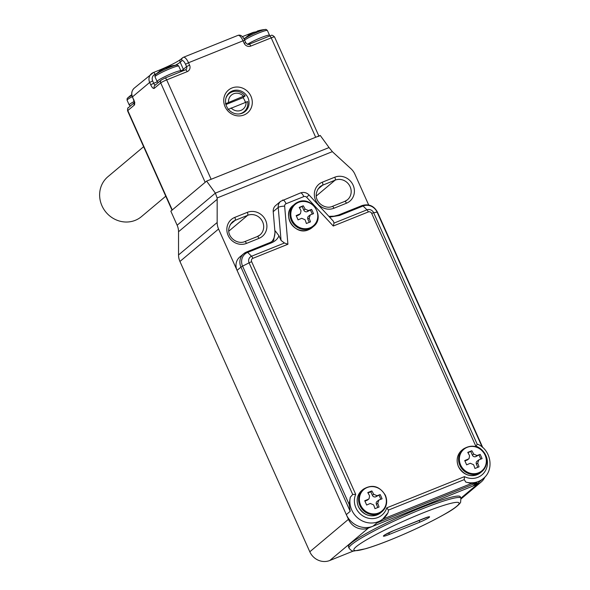 <?xml version="1.0" encoding="UTF-8"?>
<svg xmlns="http://www.w3.org/2000/svg" width="590" height="590" viewBox="0 0 590 590"><rect width="100%" height="100%" fill="white"/><g stroke="black" fill="none" stroke-linecap="round" stroke-linejoin="round"><path stroke-width="0.89" d="M349.066 548.191C350.829 550.441 352.525 551.37 354.162 550.986L365.712 548.715C372.474 546.731 380.749 543.774 390.543 539.843C411.385 531.354 429.564 522.733 445.074 513.986C453.002 509.642 458.172 505.8 460.591 502.444L460.915 498.159L460.281 496.736A61.264 6.416 155.9 0 0 421.164 507.636A61.264 6.416 155.9 0 0 348.432 546.768L349.066 548.191A61.264 6.416 -24.1 0 1 421.798 509.052A61.264 6.416 -24.1 0 1 460.915 498.159L477.494 484.213A15.642 14.603 50 0 0 481.204 481.986A15.642 14.603 50 0 0 484.95 476.963M131.747 94.68A33.829 31.58 50 0 0 131.268 95.042A32.848 11.254 -111.9 0 0 130.84 95.322A33.888 33.888 0 0 0 127.72 97.992A12.029 1.261 -24.1 0 1 127.927 97.807A12.029 1.261 -24.1 0 1 131.865 95.374M310.355 214.834L309.138 218.108A30.931 10.598 68.1 0 1 310.48 221.869A29.729 3.112 155.9 0 0 308.459 222.666A29.729 3.112 155.9 0 0 306.394 223.514A30.931 10.598 -111.9 0 0 305.052 219.753L301.719 218.3A30.931 3.238 155.9 0 0 298.061 219.878A29.729 10.192 -111.9 0 0 296.158 215.616A30.931 3.238 -24.1 0 1 299.816 214.045L300.457 213.646L301.025 210.763A30.931 10.598 -111.9 0 0 299.196 207.422A29.729 3.112 -24.1 0 1 303.282 205.777A30.931 10.598 68.1 0 1 305.119 209.118L308.452 210.571A30.931 3.238 -24.1 0 1 311.608 209.406A29.729 10.192 68.1 0 1 313.519 213.669A30.931 3.238 155.9 0 0 310.355 214.834L308.437 216.294A2.603 2.434 50 0 0 307.847 219.2L309.256 222.349M299.41 207.791L303.282 205.777M302.235 206.655L303.82 210.21A2.603 2.434 50 0 0 307.154 211.663L311.608 209.406M310.561 210.291L312.272 214.118M296.342 216.006L298.518 215.129A2.603 2.434 50 0 0 299.137 214.76L300.457 213.646M143.628 146.703L107.926 176.698A26.071 24.338 50 0 0 101.967 205.792A26.071 24.338 50 0 0 141.46 216.619L165.768 196.205M245.307 102.203A11.734 10.952 50 0 0 244.658 100.366A11.734 10.952 50 0 0 243.014 97.675L245.16 95.875L243.493 96.236L225.454 103.796M227.991 109.475L247.704 101.554A11.734 10.952 -130 0 1 244.12 111.658A11.734 10.952 -130 0 1 239.046 113.959M225.889 98.294A11.734 10.952 -130 0 1 229.031 93.692A11.734 10.952 -130 0 1 245.16 95.875M243.493 96.236A9.123 8.518 50 0 0 233.588 93.795A9.123 8.518 50 0 0 228.551 102.24M231.088 107.918A9.123 8.518 50 0 0 241 110.359A9.123 8.518 50 0 0 246.03 101.915M243.014 97.675L225.955 104.533M368.676 204.988L354.915 174.22A15.642 14.603 50 0 0 350.947 168.725L333.343 152.596A15.642 14.603 -130 0 1 332.377 151.637L217.113 197.967A15.642 14.603 -130 0 1 217.172 199.295L217.164 222.504A15.642 14.603 50 0 0 218.566 229.016L348.432 519.333A15.642 14.603 50 0 0 368.418 528.05L329.788 560.5L353.535 550.957M329.788 560.5A15.642 14.603 -130 0 1 309.802 551.783L179.935 261.466A15.642 14.603 -130 0 1 178.534 254.954L178.541 231.745A15.642 14.603 50 0 0 177.133 225.225L215.357 193.122L206.603 181.108L170.834 211.154L177.133 225.225M215.357 193.122L329.058 147.559L320.223 135.442L206.603 181.108M368.418 528.05L477.494 484.213M329.058 147.559L332.377 151.637M217.113 197.967L215.431 193.225M387.615 513.484A20.857 19.47 -130 0 1 383.345 518.691A20.857 19.47 -130 0 1 351.751 510.033A20.857 19.47 -130 0 1 350.305 497.208L349.155 504.391L350.195 511.338L240.941 267.108L237.062 270.36L346.315 514.598A20.857 19.47 -130 0 0 372.961 526.221L472.951 486.035A20.857 19.47 -130 0 0 477.893 483.07L483.328 478.505A20.857 19.47 -130 0 1 465.783 482.067L471.351 483.52L476.823 482.782L376.84 522.969L382.858 519.097L471.351 483.52M465.783 482.067L464.256 479.611L388.463 510.07L388.073 512.681L382.445 519.451M388.463 510.07L386.745 507.865L464.455 476.632L464.256 479.611M251.635 261.687A3.651 0.384 -24.1 0 0 249.091 262.838A5.244 4.89 -130 0 1 251.532 256.244L284.461 243.006L287.913 244.253L252.874 258.339A2.662 2.485 50 0 0 251.635 261.687L355.696 494.324L352.709 494.472L249.091 262.838L242.579 266.134L349.155 504.391M350.305 497.208L352.709 494.472M237.062 270.36A11.992 11.195 -130 0 1 239.806 256.982L243.677 253.722A11.992 11.195 -130 0 1 246.524 252.019A3.651 1.254 68.1 0 1 246.642 251.945A3.651 1.254 68.1 0 1 247.667 252.395A10.922 10.2 50 0 0 242.579 266.134A3.651 0.384 -24.1 0 0 240.941 267.108A11.992 11.195 -130 0 1 243.677 253.722L246.642 251.945L270.264 242.453A3.651 1.254 68.1 0 1 271.282 242.903L247.667 252.395L251.532 256.244A3.651 1.254 68.1 0 1 252.874 258.339M271.761 241.753A15.642 14.603 50 0 0 274.896 231.287L273.214 211.64A7.817 7.301 -130 0 1 275.678 205.512L280.685 201.301A7.817 7.301 -130 0 0 278.222 207.437L273.214 211.64M270.397 242.424L273.62 240.499L275.294 230.956L278.937 235.749L281.054 240.44L278.222 207.437A5.214 1.121 -4.9 0 1 284.646 206.139L287.913 244.253M284.461 243.006L281.054 240.44M278.937 235.749C277.75 238.898 275.198 241.281 271.282 242.903M300.258 193.07A5.214 1.785 68.1 0 1 300.428 192.967C303.695 191.853 306.564 192.517 309.035 194.958L333.35 221.191L334.043 223.079L366.973 209.841A5.244 4.89 -130 0 1 373.669 212.761L477.281 444.403L478.188 444.425C491.227 450.399 494.302 470.053 483.328 478.505M273.62 240.499L270.264 242.453A3.651 1.254 68.1 0 0 270.146 242.527M477.281 444.403L475.776 446.055L371.707 213.425A2.662 2.485 50 0 0 368.315 211.943L333.269 226.022L334.043 223.079M168.629 66.987L168.674 66.7A33.829 11.594 68.1 0 1 169.972 66.515A32.848 30.665 50 0 0 166.336 67.975A33.829 11.594 -111.9 0 0 165.038 68.16L162.051 69.679A33.829 31.58 50 0 0 159.16 71.604A32.848 11.254 -111.9 0 0 158.74 71.892A33.888 33.888 0 0 0 155.62 74.561A12.029 1.261 -24.1 0 1 169.61 67.385A12.029 1.261 -24.1 0 1 176.712 65.121C177.089 64.775 177.789 65.121 178.8 66.169A13.032 1.364 155.9 0 0 170.481 68.484A13.032 1.364 155.9 0 0 155 76.811L157.11 81.531A13.032 1.364 -24.1 0 1 172.59 73.197A13.032 1.364 -24.1 0 1 180.909 70.881L181.056 71.611M478.918 459.802L477.701 463.076A30.931 10.598 68.1 0 1 479.043 466.838A29.729 3.112 155.9 0 0 474.95 468.482A30.931 10.598 -111.9 0 0 473.608 464.721L470.282 463.268A30.931 3.238 155.9 0 0 466.624 464.846A29.729 10.192 -111.9 0 0 464.721 460.584A30.931 3.238 -24.1 0 1 468.372 459.013L469.021 458.614L469.588 455.731A30.931 10.598 -111.9 0 0 467.752 452.39A29.729 3.112 -24.1 0 1 471.845 450.745A30.931 10.598 68.1 0 1 473.682 454.086L477.008 455.539A30.931 3.238 -24.1 0 1 480.172 454.374A29.729 10.192 68.1 0 1 481.152 456.483A29.729 10.192 68.1 0 1 482.074 458.637A30.931 3.238 155.9 0 0 478.918 459.802L477 461.262A2.603 2.434 50 0 0 476.403 464.168L477.812 467.317M464.905 460.974L467.081 460.097A2.603 2.434 50 0 0 467.693 459.728L469.021 458.614M467.966 452.759L471.845 450.745M470.791 451.623L472.384 455.178A2.603 2.434 50 0 0 475.71 456.63L480.172 454.374M479.124 455.259L480.835 459.086M226.612 106.37A12.25 11.439 50 0 0 242.269 113.199A12.25 11.439 50 0 0 245.175 111.458A12.25 11.439 50 0 0 247.97 97.785A12.25 11.439 50 0 0 232.32 90.956A12.25 11.439 50 0 0 229.414 92.696A12.25 11.439 50 0 0 226.612 106.37M227.504 94.784A12.25 11.439 -130 0 1 227.983 94.577M250.957 96.266A14.861 13.872 -130 0 1 244.039 114.962A14.861 13.872 -130 0 1 225.056 106.679A14.861 13.872 -130 0 1 231.973 87.984A14.861 13.872 -130 0 1 250.957 96.266M243.073 112.543A12.25 11.439 -130 0 1 242.785 112.978M319.006 136.342A5.214 0.546 155.9 0 0 315.68 137.264L211.146 179.279L166.69 79.886A5.214 0.546 155.9 0 0 160.709 82.91L154.27 88.323A5.214 1.785 -111.9 0 1 150.723 84.79L149.668 82.423L132.499 96.841L133.451 99.363L132.389 96.996C131.061 93.537 131.695 90.572 134.284 88.117A7.817 7.301 50 0 0 132.499 96.841L132.389 96.996M154.27 88.323A2.603 2.434 50 0 1 154.868 85.41L161.306 80.004A2.603 2.434 50 0 0 160.709 82.91L205.173 182.31L172.265 209.952A5.214 0.546 155.9 0 0 172.051 210.254M378.928 499.988L377.718 503.27A30.931 10.598 68.1 0 1 379.06 507.024A29.729 3.112 155.9 0 0 374.967 508.669A30.931 10.598 -111.9 0 0 373.625 504.915L370.291 503.454A30.931 3.238 155.9 0 0 366.641 505.033A29.729 10.192 -111.9 0 0 365.712 502.887A29.729 10.192 -111.9 0 0 364.731 500.777A30.931 3.238 -24.1 0 1 368.389 499.199L369.038 498.801L369.606 495.917A30.931 10.598 -111.9 0 0 367.769 492.576A29.729 3.112 -24.1 0 1 371.855 490.932A30.931 10.598 68.1 0 1 373.691 494.273L377.025 495.725A30.931 3.238 -24.1 0 1 380.189 494.568A29.729 10.192 68.1 0 1 382.091 498.823A30.931 3.238 155.9 0 0 378.928 499.988L377.017 501.448A2.603 2.434 50 0 0 376.42 504.354L377.829 507.511M367.983 492.945L370.808 491.817L372.393 495.364A2.603 2.434 50 0 0 375.727 496.817L380.189 494.568M379.134 495.445L380.845 499.273M364.915 501.161L367.091 500.291A2.603 2.434 50 0 0 367.71 499.914L369.038 498.801M370.808 491.817L371.855 490.932M257.255 31.366L257.299 31.078A33.829 11.594 68.1 0 1 258.59 30.887A32.848 30.665 50 0 0 254.954 32.354A33.829 11.594 -111.9 0 0 253.663 32.538L250.676 34.058A33.829 31.58 50 0 0 247.785 35.983A32.848 11.254 -111.9 0 0 247.357 36.27A33.888 33.888 0 0 0 244.245 38.94A12.029 1.261 -24.1 0 1 258.228 31.764A12.029 1.261 -24.1 0 1 265.338 29.5C265.714 29.153 266.407 29.5 267.425 30.547A13.032 1.364 155.9 0 0 259.099 32.863A13.032 1.364 155.9 0 0 244.592 40.098M422.285 513.204A57.614 6.04 155.9 0 0 356.257 546.672A57.614 6.04 155.9 0 0 390.661 539.769A57.614 6.04 155.9 0 0 456.69 506.301A57.614 6.04 155.9 0 0 422.285 513.204M393.611 530.624L424.055 518.381A8.607 0.9 -24.1 0 1 429.196 517.356A8.607 0.9 -24.1 0 1 419.335 522.349L388.884 534.592A8.607 0.9 -24.1 0 1 383.751 535.624A8.607 0.9 -24.1 0 1 393.611 530.624A2.603 0.892 68.1 0 1 393.523 530.675A2.603 0.892 68.1 0 1 393.427 530.698M388.928 532.704A2.603 0.892 68.1 0 1 388.884 534.592M419.335 520.299A2.603 0.892 68.1 0 1 419.335 522.349M132.256 96.672A13.032 1.364 155.9 0 0 127.639 99.489A13.032 1.364 155.9 0 0 127.101 100.248L129.217 104.961A13.032 1.364 -24.1 0 1 129.748 104.209A13.032 1.364 -24.1 0 1 134.173 101.487M313.43 226.486L312.029 227.666A14.603 13.629 50 0 1 308.57 229.739A14.603 13.629 50 0 1 290.936 223.507A14.603 13.629 50 0 1 293.252 205.305L298.149 202.038C311.94 195.489 325.658 217.452 313.43 226.486A14.603 13.629 -130 0 1 309.971 228.566A14.603 13.629 -130 0 1 292.33 222.327A14.603 13.629 -130 0 1 294.653 204.133A14.603 13.629 -130 0 1 298.112 202.06M298.599 202.363A14.027 13.098 50 0 0 292.072 220.011A14.027 13.098 50 0 0 309.993 227.829A14.027 13.098 50 0 0 316.528 210.18A14.027 13.098 50 0 0 298.599 202.363M303.82 210.21L305.119 209.118M307.154 211.663L308.452 210.571M307.847 219.2L309.138 218.108M298.518 215.129L299.816 214.045M228.787 231.169L247.653 215.328L235.152 220.35A11.734 10.952 50 0 0 232.371 222.017C221.943 233.633 236.081 245.565 244.769 241.598A2.603 0.892 68.1 0 1 246.458 243.412A14.337 13.386 -130 0 1 228.131 235.417A14.337 13.386 -130 0 1 234.813 217.378L247.306 212.356A14.337 13.386 -130 0 1 265.625 220.35A14.337 13.386 -130 0 1 258.951 238.39L246.458 243.412M257.358 236.553A11.734 10.952 50 0 0 259.961 234.96A11.734 10.952 50 0 0 262.639 221.862A11.734 10.952 50 0 0 247.653 215.328A2.603 0.892 68.1 0 0 247.306 212.356M316.277 196.005L335.135 180.157L322.642 185.186A11.734 10.952 50 0 0 319.861 186.853C309.425 198.469 323.563 210.401 332.251 206.434A2.603 0.892 68.1 0 1 333.94 208.248A14.337 13.386 -130 0 1 315.62 200.253A14.337 13.386 -130 0 1 322.295 182.214L334.796 177.192A14.337 13.386 -130 0 1 353.115 185.186A14.337 13.386 -130 0 1 346.441 203.226L333.94 208.248M344.848 201.382A11.734 10.952 50 0 0 347.451 199.789A11.734 10.952 50 0 0 350.128 186.698A11.734 10.952 50 0 0 335.135 180.157A2.603 0.892 68.1 0 0 334.796 177.192M344.663 201.456A2.603 0.892 68.1 0 1 344.752 201.404A2.603 0.892 68.1 0 1 346.441 203.226M257.181 236.627A2.603 0.892 68.1 0 1 257.262 236.575A2.603 0.892 68.1 0 1 258.951 238.39M218.566 229.016L179.935 261.466M309.802 551.783L348.432 519.333M217.172 199.295L178.541 231.745M178.534 254.954L217.164 222.504M230.292 224.436L235.152 220.35A2.603 0.892 68.1 0 0 234.813 217.378M317.774 189.265L322.642 185.186A2.603 0.892 68.1 0 0 322.295 182.214M332.17 206.485A2.603 0.892 68.1 0 1 332.251 206.434L344.752 201.404L347.451 199.789M244.68 241.649A2.603 0.892 68.1 0 1 244.769 241.598L257.262 236.575L259.961 234.96M472.951 486.035L476.823 482.782M355.696 494.324A17.206 16.063 50 0 0 355.932 507.909A17.206 16.063 50 0 0 372.076 518.625A17.206 16.063 50 0 0 386.745 507.865M464.455 476.632A17.206 16.063 50 0 0 486.462 468.475A17.206 16.063 50 0 0 475.776 446.055M333.269 226.022L306.638 197.296A2.603 2.434 50 0 0 303.806 196.603L286.084 203.72A2.603 2.434 50 0 0 284.646 206.139M372.961 526.221L376.84 522.969M346.315 514.598L350.195 511.338M274.896 231.287L275.294 230.956M482.155 447.028L377.062 212.083A10.922 10.2 50 0 0 363.101 205.991L339.486 215.49L329.581 217.127M371.707 213.425A3.651 0.384 -24.1 0 1 373.669 212.761L377.062 212.083A3.651 0.384 -24.1 0 1 377.43 212.09L482.753 447.545M368.315 211.943A3.651 1.254 -111.9 0 0 366.973 209.841L363.101 205.991A3.651 1.254 -111.9 0 0 362.083 205.549A3.651 1.254 -111.9 0 0 361.958 205.622M282.536 200.194A5.214 1.785 68.1 0 1 282.713 200.084A5.214 1.785 68.1 0 1 286.084 203.72M280.685 201.301L300.428 192.967A5.214 1.785 68.1 0 1 303.806 196.603M309.035 194.958L306.638 197.296M339.486 215.49A3.651 1.254 -111.9 0 0 338.461 215.04A3.651 1.254 -111.9 0 0 338.343 215.114M485.327 455.163A14.603 13.629 -130 0 1 481.993 471.454A14.603 13.629 -130 0 1 459.875 465.392A14.603 13.629 -130 0 1 463.216 449.101L461.815 450.273A14.603 13.629 50 0 0 458.474 466.572A14.603 13.629 50 0 0 480.592 472.634C471.705 477.966 464.323 475.968 458.437 466.631C455.967 460.2 457.095 454.743 461.815 450.273M460.628 464.979A14.027 13.098 50 0 0 478.556 472.797A14.027 13.098 50 0 0 485.083 455.148A14.027 13.098 50 0 0 467.162 447.331A14.027 13.098 50 0 0 460.628 464.979M467.081 460.097L468.372 459.013M472.384 455.178L473.682 454.086M475.71 456.63L477.008 455.539M476.403 464.168L477.701 463.076M315.68 137.264L271.216 37.871L250.765 46.086A5.214 4.867 50 0 1 244.105 43.181L243.043 40.813L188.505 62.739L189.567 65.107L186.58 66.618L185.518 64.251A5.214 1.785 -111.9 0 0 181.971 60.718L180.186 62.223A16.948 1.777 -24.1 0 1 175.378 65.247M187.141 71.663A2.603 0.892 -111.9 0 0 185.452 69.841L165.001 78.064A2.603 0.892 -111.9 0 1 166.69 79.886L187.141 71.663A5.214 4.867 50 0 0 189.567 65.107M172.265 209.952L127.801 110.551L134.24 105.145A5.214 1.785 -111.9 0 0 133.554 99.209M156.416 73.809L155.082 74.347A5.214 4.867 50 0 0 152.655 80.911L153.71 83.271L157.294 81.833M180.946 70.97A16.948 1.777 155.9 0 0 183.357 69.318L180.186 62.223A2.603 2.434 50 0 1 180.776 59.31C176.926 62.157 169.691 65.8 159.071 70.247A2.603 0.892 -111.9 0 0 158.99 70.299M183.586 70.594A2.603 2.434 -130 0 0 183.357 69.318L186.58 66.618A2.603 2.434 -130 0 1 185.526 69.827M245.226 38.026A16.948 1.777 -24.1 0 1 243.751 38.527M237.984 35.363C240.646 34.53 242.888 36.197 244.71 40.349L243.043 40.813A7.817 2.677 -111.9 0 0 237.984 35.363L183.446 57.282A7.817 2.677 68.1 0 1 188.505 62.739L185.518 64.251M180.776 59.31L182.568 57.813A2.603 2.434 50 0 1 183.188 57.437A7.817 2.677 68.1 0 1 183.446 57.282L182.568 57.813A2.603 2.434 50 0 0 181.971 60.718M152.655 80.911L149.668 82.423A7.817 7.301 -130 0 1 151.453 73.691A7.817 7.301 -130 0 1 153.304 72.585A2.603 0.892 -111.9 0 1 153.393 72.533L134.284 88.117M318.851 135.988L274.549 36.941A5.214 0.546 155.9 0 0 271.216 37.871A2.603 0.892 68.1 0 0 269.527 36.049L249.076 44.272A2.603 0.892 68.1 0 1 250.765 46.086M127.801 110.551A5.214 0.546 155.9 0 0 127.588 110.854C127.536 108.634 127.801 107.564 128.399 107.646A2.603 2.434 -130 0 0 127.801 110.551M247.608 34.677A2.603 0.892 68.1 0 1 247.697 34.626A2.603 0.892 68.1 0 1 248.729 35.297M253.294 32.391A2.603 0.892 68.1 0 1 253.383 32.339A2.603 0.892 68.1 0 1 253.892 32.48M244.71 40.349L245.765 42.716L244.105 43.181M248.995 44.324A2.603 0.892 68.1 0 1 249.076 44.272C248.22 44.811 247.114 44.294 245.765 42.716M269.446 36.101A2.603 0.892 68.1 0 1 269.527 36.049C271.149 36.307 270.957 33.527 274.549 36.941M160.111 70.918A2.603 0.892 -111.9 0 0 159.071 70.247L153.393 72.533A2.603 0.892 -111.9 0 1 155.082 74.347M155.222 85.115A2.603 0.892 68.1 0 1 153.71 83.271L150.723 84.79M185.983 69.524L185.452 69.841A2.603 0.892 -111.9 0 0 185.363 69.9M161.306 80.004L165.001 78.064A2.603 0.892 -111.9 0 0 164.912 78.116M134.24 105.145A2.603 2.434 -130 0 1 134.343 102.815M385.344 495.349A14.603 13.629 -130 0 1 382.01 511.648A14.603 13.629 -130 0 1 359.893 505.578A14.603 13.629 -130 0 1 363.226 489.287L361.825 490.467A14.603 13.629 50 0 0 358.491 506.758A14.603 13.629 50 0 0 380.609 512.821C371.722 518.153 364.332 516.154 358.447 506.817C355.984 500.386 357.105 494.936 361.825 490.467M385.1 495.334A14.027 13.098 50 0 0 367.179 487.517A14.027 13.098 50 0 0 360.645 505.165A14.027 13.098 50 0 0 378.566 512.99A14.027 13.098 50 0 0 385.1 495.334M376.42 504.354L377.718 503.27M367.091 500.291L368.389 499.199M372.393 495.364L373.691 494.273M375.727 496.817L377.025 495.725M247.476 44.287A13.032 1.364 -24.1 0 1 261.215 37.576A13.032 1.364 -24.1 0 1 269.534 35.26L269.682 35.99M428.023 516.988L393.523 530.675L384.518 535.071M129.217 104.961L130.419 105.949M127.72 97.992C127.204 98.043 126.998 98.796 127.101 100.248M293.252 205.305C281.024 214.347 294.742 236.31 308.533 229.761L312.029 227.666M244.12 111.658L242.313 113.184M229.031 93.692L227.216 95.219M481.204 481.986L461.151 498.83M377.43 212.09C373.913 205.792 368.794 203.609 362.083 205.549L338.461 215.04L334.014 216.191L328.873 216.36M178.8 66.169L180.909 70.881M157.11 81.531L158.319 82.511M155.62 74.561C155.104 74.606 154.897 75.358 155 76.811M163.555 68.846A33.888 33.888 0 0 0 162.169 69.613M176.712 65.121A33.888 33.888 0 0 0 168.629 66.714M463.216 449.101C472.103 443.769 479.486 445.767 485.371 455.104C487.842 461.535 486.713 466.985 481.993 471.454L480.592 472.634M172.015 210.165L127.588 110.854M256.141 31.816L253.383 32.339L242.328 36.646M133.451 99.363L134.336 102.962L134.837 102.232M134.343 102.653L128.399 107.646M380.609 512.821L382.01 511.648C386.73 507.179 387.851 501.729 385.388 495.29C379.503 485.954 372.113 483.955 363.226 489.287M267.425 30.547L269.534 35.26M252.181 33.224A33.888 33.888 0 0 0 250.787 33.991M265.338 29.5A33.888 33.888 0 0 0 257.255 31.093"/></g></svg>
